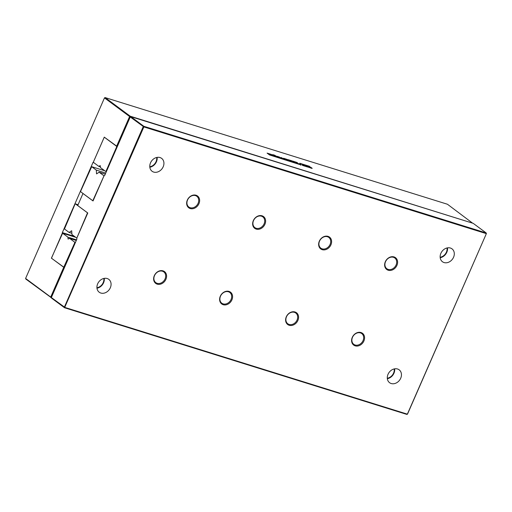 <?xml version="1.0" encoding="UTF-8"?>
<svg xmlns="http://www.w3.org/2000/svg" width="512" height="512" viewBox="0 0 512 512"><rect width="100%" height="100%" fill="white"/><g stroke="black" fill="none" stroke-linecap="round" stroke-linejoin="round"><path stroke-width="0.77" d="M51.43 297.389L50.918 297.645L50.72 297.069L25.6 278.445L25.798 279.027L51.456 297.811M117.312 146.598L104.269 137.133L93.286 162.266L98.874 166.406L100.173 165.568L100.518 167.629L105.619 171.405L106.054 171.13L116.621 146.931L116.582 146.304L104.506 137.35L104.07 137.632L93.299 162.278M25.6 278.445L104.48 97.894L105.075 97.568L447.45 204.25L472.582 223.149M472.672 223.181L130.195 116.186L117.229 146.573M93.926 162.739L92.998 162.451L93.286 162.266M74.458 236.39L62.342 232.614L92.998 162.451M75.411 237.101L62.368 233.037L62.342 232.614M51.482 258.195L62.368 233.037M64.429 267.629L51.386 258.17M130.445 116.883L129.6 116.518L116.595 146.272M104.48 97.894L129.6 116.518L130.195 116.186L105.075 97.568M64.352 267.603L51.347 297.363L50.72 297.069L63.718 267.309M274.042 154.976L275.373 155.578L274.042 154.976M274.08 155.174L272.723 154.56L274.08 155.174M278.042 157.011L278.56 157.478L274.778 156.371L272.634 154.899L277.318 156.493L278.426 157.779M281.235 157.51L284.378 159.386L279.213 157.126L280.704 158.234L279.629 157.894L277.568 156.371L282.752 158.637L281.235 157.51M288.909 160.794L289.005 160.57C289.517 160.922 289.254 160.934 288.218 160.595L285.242 159.59L283.962 158.784L283.475 158.291L284.045 158.394L287.418 159.514L288.25 160.013L285.178 159.213L288.403 160.128L289.248 160.819M284.621 159.162L285.05 159.501M287.744 160.525L287.744 160.102M290.47 160.922L294.086 162.4L290.246 161.203L288.186 159.68L291.987 160.864L289.715 160.358L293.062 161.728L290.47 160.922L290.675 161.472M297.606 163.155L298.982 163.93L294.694 162.592L292.634 161.062L296.774 162.406L297.638 162.918L297.536 163.322M296.646 162.707L297.504 163.226L297.638 162.918L297.517 163.315M272.467 155.674L269.446 154.394L270.234 154.976L269.158 154.643L267.091 153.107L271.469 154.47L273.542 156.006L272.467 155.674M307.654 167.021L302.451 165.402L302.278 164.454L307.654 167.021M311.827 168.326L311.923 168.102C312.435 168.454 312.173 168.461 311.136 168.128L308.16 167.117L306.88 166.31L306.394 165.818L306.963 165.92L310.336 167.04L311.162 167.539L308.096 166.746L311.322 167.661L312.166 168.352M307.686 166.381L307.962 167.046M310.662 168.058L310.662 167.629M299.962 164.422L269.542 154.944L301.043 164.96L300.762 163.782L309.51 166.304L299.725 163.258L299.878 164.602M277.318 156.493L277.907 157.312M276.326 156.365L277.19 156.794M272.499 155.2L274.182 155.654M282.035 158.106L283.45 159.091M279.226 156.883L279.168 157.229M278.368 156.96L279.091 157.19M279.213 157.126L279.77 157.939M288.403 160.128L288.87 160.877M287.846 160.301L288.275 160.429M284.634 159.155L285.043 159.514L284.755 158.874M284.045 158.394L283.91 158.694L284.794 158.963M283.347 158.592L283.91 158.694M290.048 160.608L290.413 161.062M289.715 160.358L289.914 160.909M288.986 160.269L289.664 160.48M293.434 161.658L294.221 161.901M271.469 154.47L272.608 155.712M268.89 153.978L269.408 154.483M268.16 153.44L268.762 154.285M304.883 165.914L305.267 166.118M302.144 164.762L303.533 165.19M303.571 165.594L303.45 165.024L303.405 165.696M306.963 165.92L306.829 166.227L307.712 166.496M306.266 166.125L306.829 166.227M311.322 167.661L311.789 168.403M310.765 167.827L311.194 167.962M300.909 165.267L300.762 163.782M300.71 163.904L299.795 163.622M273.875 155.808L274.125 156.077L273.984 155.558M294.272 161.798L296.691 162.656L294.272 161.798L295.187 162.643M274.912 156.186L277.146 156.87L274.01 155.507L274.822 156.39M277.024 157.165L276.762 156.531M274.01 155.507L274.125 156.077M296.365 162.886L296.691 162.656M303.539 165.395L304.851 165.99M304.922 165.824L303.45 165.024M100.25 166.835L98.874 166.406M106.368 171.642L105.619 171.405M106.528 171.277L106.054 171.13M117.094 147.078L116.621 146.931M75.667 237.286L62.618 233.222L67.955 237.178L68.064 239.059L69.6 238.394L74.701 242.176L74.739 242.803L63.731 267.277L51.418 258.15L62.618 233.222M76.563 239.859L67.955 237.178M64.48 267.514L63.731 267.277M76.294 240.48L69.6 238.394M64.64 267.149L64.166 266.995M75.45 242.406L74.701 242.176M75.213 242.95L74.739 242.803M130.24 116.992L104.742 175.36L104.019 175.827L93.037 200.96L82.982 193.504L77.722 205.542L87.782 212.998L76.8 238.125L76.864 239.174L51.36 297.542L51.558 298.118L64.55 307.75L143.866 126.918L143.827 126.291L130.835 116.659L130.24 116.992L143.866 126.918L486.24 233.606L486.202 232.973L473.21 223.347L130.835 116.659M486.4 233.555L486.202 232.973L143.827 126.291L143.232 126.624L64.352 307.174L64.55 307.75L406.925 414.432L407.52 414.106L486.4 233.555L407.36 414.157L64.986 307.469L51.36 297.542M355.13 345.005A6.688 5.427 -53.5 0 1 353.792 344.326A6.688 5.427 -53.5 0 1 353.414 335.725A6.688 5.427 -53.5 0 1 361.754 333.581A6.688 5.427 -53.5 0 1 362.637 341.414A6.688 5.427 -53.5 0 1 355.13 345.005M289.139 324.442A6.688 5.427 -53.5 0 1 287.795 323.763A6.688 5.427 -53.5 0 1 287.418 315.162A6.688 5.427 -53.5 0 1 295.763 313.018A6.688 5.427 -53.5 0 1 296.646 320.851A6.688 5.427 -53.5 0 1 289.139 324.442M157.152 283.315A6.688 5.427 -53.5 0 1 155.808 282.637A6.688 5.427 -53.5 0 1 155.43 274.029A6.688 5.427 -53.5 0 1 163.776 271.891A6.688 5.427 -53.5 0 1 164.659 279.725A6.688 5.427 -53.5 0 1 157.152 283.315M223.142 303.878A6.688 5.427 -53.5 0 1 221.805 303.2A6.688 5.427 -53.5 0 1 221.427 294.598A6.688 5.427 -53.5 0 1 229.766 292.454A6.688 5.427 -53.5 0 1 230.65 300.288A6.688 5.427 -53.5 0 1 223.142 303.878M394.202 368.928A7.52 6.106 -53.5 0 1 387.302 378.234M103.834 278.445A7.52 6.106 -53.5 0 1 96.934 287.757M407.52 414.106L406.925 414.432M355.181 345.843A7.354 5.971 -53.5 0 1 354.509 334.291A7.354 5.971 -53.5 0 1 364.57 337.427A7.354 5.971 -53.5 0 1 355.181 345.843M289.184 325.274A7.354 5.971 -53.5 0 1 288.518 313.728A7.354 5.971 -53.5 0 1 298.573 316.864A7.354 5.971 -53.5 0 1 289.184 325.274M157.197 284.147A7.354 5.971 -53.5 0 1 156.531 272.602A7.354 5.971 -53.5 0 1 166.586 275.738A7.354 5.971 -53.5 0 1 157.197 284.147M223.194 304.71A7.354 5.971 -53.5 0 1 222.522 293.165A7.354 5.971 -53.5 0 1 232.582 296.301A7.354 5.971 -53.5 0 1 223.194 304.71M394.65 368.838A8.026 6.509 -53.5 0 1 387.347 378.688M104.282 278.355A8.026 6.509 -53.5 0 1 96.973 288.211M153.683 172.07A8.026 6.509 -53.5 0 1 152.077 171.258A8.026 6.509 -53.5 0 1 151.622 160.934A8.026 6.509 -53.5 0 1 161.632 158.368A8.026 6.509 -53.5 0 1 162.688 167.763A8.026 6.509 -53.5 0 1 153.683 172.07M444.051 262.547A8.026 6.509 -53.5 0 1 442.445 261.734A8.026 6.509 -53.5 0 1 441.99 251.411A8.026 6.509 -53.5 0 1 452 248.845A8.026 6.509 -53.5 0 1 453.062 258.246A8.026 6.509 -53.5 0 1 444.051 262.547M256.224 229.107A7.354 5.971 -53.5 0 1 255.552 217.555A7.354 5.971 -53.5 0 1 265.613 220.691A7.354 5.971 -53.5 0 1 256.224 229.107M322.221 249.67A7.354 5.971 -53.5 0 1 321.549 238.118A7.354 5.971 -53.5 0 1 331.61 241.254A7.354 5.971 -53.5 0 1 322.221 249.67M388.211 270.234A7.354 5.971 -53.5 0 1 387.539 258.688A7.354 5.971 -53.5 0 1 397.6 261.818A7.354 5.971 -53.5 0 1 388.211 270.234M190.234 208.544A7.354 5.971 -53.5 0 1 189.562 196.992A7.354 5.971 -53.5 0 1 199.622 200.128A7.354 5.971 -53.5 0 1 190.234 208.544M391.2 383.52A8.026 6.509 -53.5 0 1 389.594 382.707A8.026 6.509 -53.5 0 1 389.139 372.384A8.026 6.509 -53.5 0 1 399.149 369.818A8.026 6.509 -53.5 0 1 400.211 379.219A8.026 6.509 -53.5 0 1 391.2 383.52M100.832 293.043A8.026 6.509 -53.5 0 1 99.226 292.23A8.026 6.509 -53.5 0 1 98.771 281.907A8.026 6.509 -53.5 0 1 108.781 279.341A8.026 6.509 -53.5 0 1 109.837 288.736A8.026 6.509 -53.5 0 1 100.832 293.043M157.133 157.382A8.026 6.509 -53.5 0 1 149.824 167.238M447.501 247.866A8.026 6.509 -53.5 0 1 440.198 257.715M256.173 228.269A6.688 5.427 -53.5 0 1 254.835 227.59A6.688 5.427 -53.5 0 1 254.458 218.989A6.688 5.427 -53.5 0 1 262.797 216.851A6.688 5.427 -53.5 0 1 263.68 224.678A6.688 5.427 -53.5 0 1 256.173 228.269M322.17 248.832A6.688 5.427 -53.5 0 1 320.832 248.154A6.688 5.427 -53.5 0 1 320.454 239.552A6.688 5.427 -53.5 0 1 328.794 237.414A6.688 5.427 -53.5 0 1 329.677 245.242A6.688 5.427 -53.5 0 1 322.17 248.832M388.16 269.395A6.688 5.427 -53.5 0 1 386.822 268.717A6.688 5.427 -53.5 0 1 386.445 260.115A6.688 5.427 -53.5 0 1 394.784 257.978A6.688 5.427 -53.5 0 1 395.667 265.811A6.688 5.427 -53.5 0 1 388.16 269.395M190.182 207.706A6.688 5.427 -53.5 0 1 188.845 207.027A6.688 5.427 -53.5 0 1 188.467 198.426A6.688 5.427 -53.5 0 1 196.806 196.282A6.688 5.427 -53.5 0 1 197.69 204.115A6.688 5.427 -53.5 0 1 190.182 207.706M156.685 157.472A7.52 6.106 -53.5 0 1 149.786 166.784M447.053 247.955A7.52 6.106 -53.5 0 1 440.154 257.261M104.736 170.752L91.686 166.688L96.314 170.118L96.538 173.888L99.142 172.211L103.77 175.642L103.808 176.269L92.8 200.742L80.723 191.789L80.685 191.162L91.686 166.688M105.747 173.056L96.314 170.118M105.28 174.125L99.142 172.211M104.134 175.757L103.77 175.642M64.467 228.986L69.094 232.416L71.699 230.739L71.923 234.509L76.55 237.939L76.986 237.664L87.514 212.838L75.437 203.885L75.002 204.166L64.467 228.986M71.846 233.274L69.094 232.416M78.086 204.71L75.437 203.885"/></g></svg>
